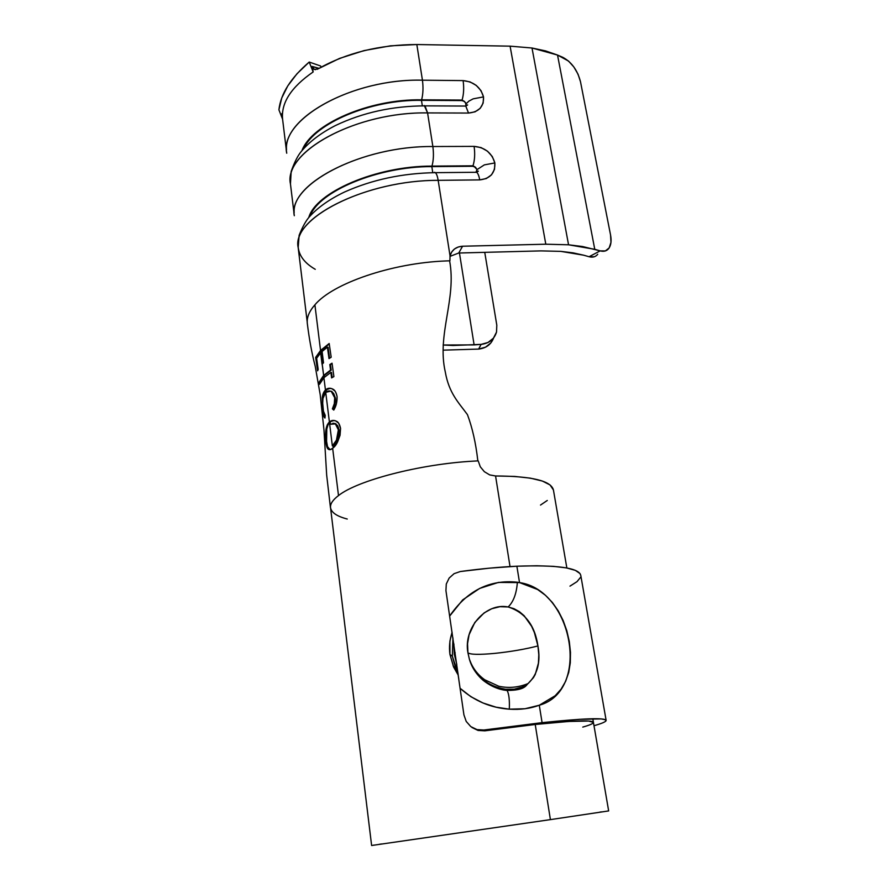 <?xml version="1.0" encoding="UTF-8"?>
<svg xmlns="http://www.w3.org/2000/svg" width="890" height="890" viewBox="0 0 890 890"><rect width="100%" height="100%" fill="white"/><g stroke="black" fill="none" stroke-linecap="round" stroke-linejoin="round"><path stroke-width="1.33" d="M458.205 674.798L453.6 666.777L449.94 654.45L452.343 656.23L455.858 668.857L458.016 673.419M449.906 260.815L450.051 255.919C451.786 249.979 455.958 246.741 462.578 246.23L458.739 253.016L541.042 250.891L560.789 251.369L583.651 255.196L572.982 252.838L560.789 251.369L541.042 250.891L458.739 253.016L462.578 246.23L458.216 246.997L454.445 249L451.642 252.07L450.051 255.919L438.169 180.336L479.71 179.891L486.318 178.545L491.503 174.852L494.495 169.378L494.862 162.937L492.292 156.54L487.475 151.178L481.101 147.607L474.103 146.383L432.863 146.527L427.578 112.919L468.529 113.052L475.06 111.84L480.188 108.346L483.148 103.095L483.526 96.888L481.023 90.669L476.284 85.418L470.009 81.891L463.111 80.601L422.439 80.189L416.832 44.533L510.092 46.158L545.804 244.205L568.554 244.794L532.009 48.004L510.092 46.158L545.804 244.205L462.578 246.23L545.804 244.205L568.554 244.794L582.561 246.53L600.183 250.869L589.069 256.732L583.651 255.196L589.069 256.732L594.298 256.765M457.983 673.163L452.343 656.23L452.966 637.997M550.409 819.623L608.66 810.923L550.409 819.623L535.224 724.482L550.409 819.623L371.631 845.5L550.409 819.623M495.563 475.972L510.026 566.574L495.563 475.972L489.678 474.904L484.349 471.689L480.289 466.783L478.197 460.864L480.289 466.783L484.349 471.689L489.678 474.904L495.563 475.972C531.864 476.139 551.155 480.822 553.435 490.001L550.053 484.95L542.377 481.056L530.462 478.164L514.654 476.428L495.563 475.972M307.295 323.415C306.649 317.519 309.186 311.322 314.904 304.825L320.545 350.46L329.178 343.495L331.191 357.224L329 358.603L327.42 347.189L322.102 351.472L323.515 362.809L322.224 364.043L323.637 375.413L330.557 370.084L329.812 364.566L332.037 363.198L333.895 376.581L331.603 377.916L330.869 372.387L323.916 377.705L325.44 389.998L328.343 388.374L331.725 388.585L335.118 391.133L336.242 393.603L337.076 396.562L336.387 403.938L333.772 410.068L332.382 408.866L334.317 403.682L334.696 397.763C333.461 393.97 332.081 391.767 330.579 391.155L325.729 392.368L329.4 421.993L332.17 420.547L335.43 420.748L338.656 423.162L340.57 428.468L340.047 435.299L337.866 441.151L332.649 448.249L338.5 495.574C357.202 480.533 419.646 464.124 473.246 461.142L478.019 460.875L473.246 461.142C419.646 464.124 357.202 480.533 338.5 495.574C332.782 499.924 330.134 503.929 330.524 507.589L371.62 845.5M458.25 675.143L453.644 667.088L449.94 654.45L449.895 641.189L452.053 632.123M320.634 66.005L321.045 67.162L320.634 66.005L309.219 62.055L313.158 71.945L312.134 66.405L318.987 68.341L312.168 66.55M281.908 113.531L282.597 119.204L278.904 109.804L282.597 119.204C280.973 102.906 291.164 87.153 313.158 71.945L309.219 62.055C290.819 77.853 280.717 93.761 278.904 109.804L281.774 97.945L287.804 85.852L296.971 73.781L309.219 62.055M449.917 260.792L450.051 255.919L438.169 180.336C365.49 180.069 291.175 218.506 298.183 247.62L299.14 235.272C302.678 226.472 306.227 220.175 309.764 216.392C318.22 207.17 329.812 199.048 344.541 192.018C372.209 179.647 402.48 173.194 435.355 172.66L434.598 172.282M290.285 180.759C287.459 149.364 358.726 111.639 427.578 112.919C355.933 111.55 283.198 152.145 290.452 183.952L294.312 215.714C287.181 185.242 360.695 145.704 432.863 146.527L427.578 112.919L424.274 105.521M282.597 119.204L282.597 119.204C280.973 102.906 291.164 87.153 313.158 71.945L312.702 69.131M286.725 153.214L286.691 152.991C279.327 119.927 351.294 78.309 422.439 80.189L416.832 44.533C379.585 44.656 346.666 52.766 318.075 68.875L314.326 69.409L312.134 66.405M540.508 505.064L547.283 500.469M599.771 812.125L601.54 811.88M373.322 845.211L374.178 845.077M379.34 844.287L381.465 843.965M477.841 460.887C475.85 443.22 472.379 427.801 467.439 414.629C458.706 402.636 449.005 393.336 445.289 371.964C436.678 334.406 456.793 298.951 449.595 260.77C456.793 298.951 436.678 334.406 445.289 371.964C449.005 393.336 458.706 402.636 467.439 414.629C472.379 427.801 475.85 443.22 477.841 460.887M449.739 260.803L445.923 260.948C391.6 262.995 332.66 283.454 314.904 304.825L320.545 350.46L315.65 357.424L317.597 370.83L318.175 369.461L316.64 358.247L320.656 352.896L323.637 375.413L319.187 382.077L319.488 384.324L323.916 377.705L325.451 390.076L323.359 393.18L322.224 397.73L322.592 409.967L323.537 415.608L324.961 418.044L325.228 415.374L323.448 411.213L322.692 403.248L322.948 398.431L325.729 392.368L329.4 421.993L327.298 424.808L326.029 429.091L325.829 441.418L326.775 446.736L328.31 449.239L330.29 449.628L332.649 448.249L338.5 495.574C332.782 499.924 330.123 503.94 330.524 507.611C331.303 512.54 336.876 516.345 347.256 519.026M443.109 345.009L453.01 345.498L481.101 344.386L478.642 349.08L443.098 350.159L478.642 349.08L485.506 347.189L490.88 342.906L493.616 337.944C491.091 344.497 486.096 348.213 478.642 349.08L481.101 344.386L474.114 344.897L459.451 252.994L474.114 344.897L443.109 345.009M317.118 69.342L339.502 58.429L364.132 50.574L390.465 45.835L416.832 44.533L510.092 46.158L532.009 48.004L545.603 50.919L557.529 55.058L532.009 48.004L568.554 244.794L594.765 249.3L557.529 55.058L568.521 61.054L573.861 66.984L578.055 74.226L580.491 81.724L610.562 235.027L580.491 81.724C577.499 70.232 571.614 62.1 562.847 57.338L557.529 55.058L594.765 249.3L600.183 250.869L589.069 256.732C592.762 257.7 595.644 256.876 597.724 254.273M496.809 325.206L484.75 252.348L496.809 325.206L496.52 332.092L493.438 338.167L488.032 342.483L481.101 344.386C489.155 343.384 494.306 339.257 496.542 332.003L496.809 325.206M610.562 235.027L610.974 242.336L609.172 247.921L605.389 250.924L600.183 250.869C603.865 251.859 606.735 251.058 608.805 248.444C611.041 245.295 611.63 240.823 610.562 235.027M330.446 507.634L326.675 475.104L323.96 429.826L320.189 394.559L315.194 366.168C311.889 353.564 309.264 339.324 307.306 323.437C306.649 317.541 309.175 311.333 314.904 304.825M452.954 637.963L452.343 656.23L449.94 654.45C448.927 646.908 449.65 639.598 452.109 632.534M290.452 183.952L291.175 171.436C294.468 162.158 297.872 155.45 301.387 151.333C309.575 141.566 320.923 132.977 335.397 125.568C362.608 112.563 392.479 105.999 425.008 105.865L427.578 112.919L468.529 113.052C478.92 112.04 483.915 106.655 483.526 96.888L473.18 98.846L468.93 101.093L466.082 103.83L465.904 105.142L465.548 102.628L463.267 100.815M461.921 100.57L421.471 100.336L422.338 105.854L421.471 100.336L462.088 100.069L421.471 100.336C370.629 99.424 314.96 123.265 303.579 148.752C314.96 123.265 370.629 99.424 421.471 100.336L421.626 99.825C368.894 98.846 311.511 124.322 301.944 150.655C311.511 124.322 368.894 98.846 421.626 99.825L462.088 100.069L464.524 101.504L461.921 100.57L464.524 101.504L466.082 103.83L468.93 101.093L473.18 98.846L483.526 96.888C480.567 87.142 473.758 81.713 463.111 80.601C464.102 87.776 463.757 94.262 462.088 100.069C463.757 94.262 464.102 87.776 463.111 80.601L422.439 80.189C423.384 87.42 423.106 93.962 421.626 99.825C423.106 93.962 423.384 87.42 422.439 80.189C354.075 78.42 283.543 117.057 286.513 149.676M468.529 113.052L465.759 106.055L463.89 106.055L465.782 106.077L468.529 113.052M315.26 269.314C303.846 262.728 298.106 254.518 298.061 244.683C295.524 215.869 368.327 180.114 438.169 180.336L479.71 179.891C490.234 178.701 495.285 173.049 494.862 162.937L484.338 164.884L477.051 169.59L475.905 172.293L477.051 169.59L474.203 166.519M472.835 166.285L431.817 166.597L432.774 172.682L431.817 166.597L473.002 165.807L431.817 166.597C377.749 166.386 318.82 191.417 310.109 216.003C318.82 191.417 377.749 166.386 431.817 166.597L431.973 166.119C376.136 165.863 315.661 192.351 308.763 217.561C315.661 192.351 376.136 165.863 431.973 166.119L473.002 165.807L475.471 167.209L472.835 166.285L475.471 167.209L477.051 169.59L484.338 164.884L494.862 162.937C491.825 152.902 484.905 147.373 474.103 146.383C475.127 153.748 474.759 160.222 473.002 165.807C474.759 160.222 475.127 153.748 474.103 146.383L432.863 146.527C433.83 153.959 433.541 160.489 431.973 166.119C433.541 160.489 433.83 153.959 432.863 146.527C363.521 145.771 291.475 182.528 294.167 212.643M438.169 180.336C437.513 176.354 436.589 173.795 435.377 172.671C436.567 173.761 437.513 176.32 438.169 180.336M479.71 179.891C479.009 175.92 477.997 173.383 476.662 172.282L474.593 172.304L476.695 172.304C478.008 173.417 479.02 175.942 479.71 179.891M458.739 253.016L449.951 256.387M317.597 370.83L318.175 369.461L316.64 358.247L320.656 352.896L321.357 352.93L320.656 352.896L322.047 364.221L323.515 362.809L322.102 351.472L327.42 347.189L328.076 347.256L327.42 347.189L329 358.603L331.191 357.224L329.178 343.495L320.545 350.46L315.65 357.424L321.245 350.493L320.545 350.46L321.245 350.493L322.848 363.42L321.245 350.493L329.244 343.941L321.245 350.493L315.65 357.424L317.597 370.83M322.681 363.598L321.357 352.93L322.681 363.598M328.076 347.256L329.578 358.225L328.076 347.256M318.153 369.506L316.373 357.368L318.153 369.506M319.488 384.324L323.916 377.705L330.869 372.387L331.503 372.454L330.869 372.387L331.603 377.916L333.895 376.581L332.037 363.198L329.812 364.566L330.457 364.633L329.812 364.566L330.557 370.084L331.191 370.151L323.637 375.413L319.187 382.077L319.922 382.01L324.338 375.435L323.637 375.413L324.338 375.435L324.55 377.093L324.338 375.435L331.191 370.151L324.338 375.435L319.187 382.077L319.488 384.324M331.503 372.454L332.17 377.571L331.503 372.454M332.103 363.609L330.457 364.633L331.191 370.151L330.457 364.633L332.103 363.609M320.044 382.867L319.922 382.01L320.044 382.867M323.215 409.923L322.592 409.967C323.07 414.406 323.738 416.965 324.583 417.655L324.983 415.152C324.149 414.495 323.493 412.359 323.014 408.733C322.058 400.611 322.959 395.16 325.718 392.379C327.398 390.821 329.278 390.554 331.38 391.567L334.696 397.763C334.929 401.924 334.162 405.629 332.382 408.866L333.772 410.068C336.108 406.363 337.21 401.857 337.076 396.562C336.353 392.935 335.13 390.543 333.394 389.408C330.179 387.673 327.565 387.873 325.529 389.987L326.23 390.009L325.529 389.987M324.906 417.054L323.682 412.348M329.634 390.955L332.014 391.622L335.33 397.841C335.586 401.946 334.818 405.64 333.049 408.922L333.95 409.712L333.049 408.922L334.963 403.749L335.33 397.841L333.683 393.536L331.269 391.222M330.379 388.251L325.451 390.076C323.749 391.645 322.681 394.203 322.224 397.73L322.97 397.697C323.27 394.148 324.338 391.611 326.152 390.087L325.451 390.076M322.848 399.198L322.97 397.697L322.224 397.73L323.126 409.934M322.859 399.098L324.094 393.135M325.006 391.455L326.152 390.087L326.385 391.923L326.152 390.087L329.022 388.418M335.107 423.451L337.532 425.576L338.378 427.567L339.034 429.892L338.578 435.421L337.154 440.172L333.071 445.879L333.283 447.614L333.071 445.89L332.348 445.89C335.83 443.409 337.833 438.058 338.378 429.837L339.034 429.892C338.489 438.158 336.498 443.487 333.071 445.879L332.348 445.89L329.689 424.341L332.348 445.89L336.453 440.172L338.378 429.837L335.374 423.885L329.689 424.341L334.44 423.418L336.876 425.52L338.378 429.837L339.034 429.892L335.374 423.885M332.86 420.57L330.112 421.993L330.357 423.974L330.112 421.993L329.4 421.993C331.447 420.069 333.995 419.913 337.043 421.537C338.667 422.617 339.847 424.93 340.57 428.468C339.713 438.637 337.076 445.223 332.649 448.249C330.824 449.906 329.267 450.129 327.954 448.938C326.964 447.993 326.252 445.478 325.829 441.418L326.586 441.384L326.786 429.002M334.184 420.447L329.4 421.993C326.096 425.109 324.906 431.583 325.829 441.418L326.586 441.384L326.775 429.058L328.032 424.797L330.112 421.993L328.977 423.284M330.045 449.684L328.722 448.927C327.709 447.926 326.997 445.412 326.586 441.384L327.531 446.702L330.101 449.673M332.971 423.184L336.02 423.929M315.527 69.654L313.514 68.908L315.271 69.642M486.051 681.885L480.567 677.39L475.905 672.095L472.19 666.12L469.408 659.29L467.929 652.782L467.55 643.692L469.086 634.726L474.815 622.477L484.116 612.91L491.758 608.727L499.924 606.691L508.123 606.958C524.933 612.298 534.879 625.292 537.938 645.951C540.831 662.038 537.538 674.576 528.059 683.565C522.041 688.215 514.553 690.117 505.587 689.26L507.133 690.518C508.969 693.855 509.692 700.074 509.303 709.174C520.272 709.897 530.262 708.585 539.284 705.236C591.094 690.985 572.949 590.103 519.526 582.594L517.379 582.227C516.534 593.663 513.441 601.907 508.123 606.958L513.997 608.704L519.404 611.686L524.143 615.724L531.642 626.349L534.401 632.59L537.938 645.951L538.795 654.695L538.428 663.128L535.257 674.42L533.422 677.668L528.059 683.565L522.063 687.102L514.253 689.194L505.587 689.26L498.789 687.914M492.181 685.422L489.656 684.121M494.64 653.394C510.504 651.736 524.944 649.255 537.938 645.951C524.944 649.255 510.504 651.736 494.64 653.394C479.132 654.829 470.232 654.628 467.929 652.782C470.232 654.628 479.132 654.829 494.64 653.394M455.191 652.804L454.312 654.306L455.191 652.804M606.123 720.322L580.758 575.296C578.778 567.842 557.485 564.816 516.879 566.207L519.526 582.594L537.616 589.514L545.437 595.277L552.379 602.486L558.264 610.907L563.125 620.475L566.808 630.743L569.3 641.545L570.479 652.281L570.312 662.75L568.71 672.451L565.639 681.317L561.134 689.094L555.16 695.746L539.284 705.236L525.022 708.74L509.303 709.174L496.064 707.172L483.025 703L470.877 696.703L460.074 688.27L463.924 714.881L466.215 721.434L470.799 726.607L476.984 729.611L483.849 730.011L484.816 730.835L478.041 730.445L471.911 727.475L478.041 730.445L484.816 730.835L535.224 724.482C572.882 720.544 592.284 719.854 593.419 722.391C593.43 723.514 589.881 725.083 582.772 727.097M605.656 721.234L605.556 719.754L601.162 718.909L579.379 719.32L542.088 722.647L483.849 730.011L542.088 722.647L539.284 705.236L542.088 722.647C583.618 718.33 604.966 717.585 606.135 720.388C606.135 721.656 602.085 723.437 593.997 725.717M580.769 575.352L580.002 573.56L575.329 570.356L566.452 567.909L553.491 566.351L536.792 565.762L516.879 566.207L489.622 568.143L460.308 571.525L454.078 573.672L449.15 578.066L446.291 584.018L445.935 590.615L449.628 616.114L462.689 599.893L479.643 588.423L498.467 582.416L519.526 582.594L516.879 566.207C499.39 567.03 480.533 568.799 460.308 571.525L454.078 573.672L449.15 578.066L446.291 584.018L445.935 590.615L463.924 714.881L466.215 721.434L470.799 726.607L476.984 729.611L483.849 730.011L484.816 730.835L535.224 724.482L568.777 721.456L588.646 721.034L593.419 722.402M569.978 586.143L577.031 581.637L580.514 577.365M454.323 654.35L456.804 664.441M460.074 688.27C474.259 700.908 490.668 707.873 509.303 709.174C509.692 700.074 508.969 693.855 507.133 690.518L505.587 689.26C487.709 686.368 475.649 676.389 469.408 659.29L467.929 652.782C463.212 628.407 485.54 602.419 508.123 606.958C513.441 601.907 516.534 593.663 517.379 582.227C489.667 579.323 467.083 590.615 449.628 616.114L458.784 679.07M453.077 665.776L455.78 668.79M608.66 810.923L592.796 718.742M566.852 567.987L553.435 490.001M307.195 321.846L298.183 247.62M282.586 119.171L286.691 152.991M465.859 105.254L467.628 104.964L465.759 106.055L425.008 105.865M476.795 171.18L478.353 171.169L476.662 172.282L435.355 172.66M332.003 391.611L331.38 391.567M328.71 448.927L327.954 448.938M528.059 683.565C526.146 684.944 525.534 690.484 507.078 690.429C503.128 690.217 493.55 688.537 483.025 680.249C476.239 674.22 471.7 667.233 469.408 659.29C472.423 667.812 477.552 674.653 484.805 679.815L498.656 686.201C508.524 688.415 518.325 687.536 528.059 683.565M453.867 643.893L454.312 654.306"/></g></svg>
